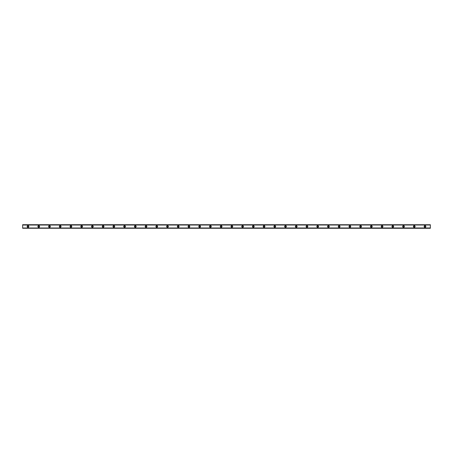 <?xml version="1.0" encoding="UTF-8"?>
<svg xmlns="http://www.w3.org/2000/svg" width="453" height="453" viewBox="0 0 453 453"><rect width="100%" height="100%" fill="white"/><g stroke="black" fill="none" stroke-linecap="round" stroke-linejoin="round"><path stroke-width="0.68" d="M28.012 227.038A0.538 0.538 0 0 1 27.48 226.5A0.538 0.538 0 0 1 28.012 225.962A0.538 0.538 0 0 1 28.55 226.5A0.538 0.538 0 0 1 28.012 227.038M424.988 227.038A0.538 0.538 0 0 1 424.45 226.5A0.538 0.538 0 0 1 424.988 225.962A0.538 0.538 0 0 1 425.52 226.5A0.538 0.538 0 0 1 424.988 227.038M414.257 227.038A0.538 0.538 0 0 1 413.719 226.5A0.538 0.538 0 0 1 414.257 225.962A0.538 0.538 0 0 1 414.795 226.5A0.538 0.538 0 0 1 414.257 227.038M403.527 227.038A0.538 0.538 0 0 1 402.989 226.5A0.538 0.538 0 0 1 403.527 225.962A0.538 0.538 0 0 1 404.065 226.5A0.538 0.538 0 0 1 403.527 227.038M392.796 227.038A0.538 0.538 0 0 1 392.264 226.5A0.538 0.538 0 0 1 392.796 225.962A0.538 0.538 0 0 1 393.334 226.5A0.538 0.538 0 0 1 392.796 227.038M382.072 227.038A0.538 0.538 0 0 1 381.534 226.5A0.538 0.538 0 0 1 382.072 225.962A0.538 0.538 0 0 1 382.604 226.5A0.538 0.538 0 0 1 382.072 227.038M371.341 227.038A0.538 0.538 0 0 1 370.803 226.5A0.538 0.538 0 0 1 371.341 225.962A0.538 0.538 0 0 1 371.879 226.5A0.538 0.538 0 0 1 371.341 227.038M360.611 227.038A0.538 0.538 0 0 1 360.073 226.5A0.538 0.538 0 0 1 360.611 225.962A0.538 0.538 0 0 1 361.149 226.5A0.538 0.538 0 0 1 360.611 227.038M349.88 227.038A0.538 0.538 0 0 1 349.348 226.5A0.538 0.538 0 0 1 349.88 225.962A0.538 0.538 0 0 1 350.418 226.5A0.538 0.538 0 0 1 349.88 227.038M339.155 227.038A0.538 0.538 0 0 1 338.618 226.5A0.538 0.538 0 0 1 339.155 225.962A0.538 0.538 0 0 1 339.688 226.5A0.538 0.538 0 0 1 339.155 227.038M328.425 227.038A0.538 0.538 0 0 1 327.887 226.5A0.538 0.538 0 0 1 328.425 225.962A0.538 0.538 0 0 1 328.963 226.5A0.538 0.538 0 0 1 328.425 227.038M317.695 227.038A0.538 0.538 0 0 1 317.162 226.5A0.538 0.538 0 0 1 317.695 225.962A0.538 0.538 0 0 1 318.233 226.5A0.538 0.538 0 0 1 317.695 227.038M306.97 227.038A0.538 0.538 0 0 1 306.432 226.5A0.538 0.538 0 0 1 306.97 225.962A0.538 0.538 0 0 1 307.502 226.5A0.538 0.538 0 0 1 306.97 227.038M296.239 227.038A0.538 0.538 0 0 1 295.701 226.5A0.538 0.538 0 0 1 296.239 225.962A0.538 0.538 0 0 1 296.777 226.5A0.538 0.538 0 0 1 296.239 227.038M285.509 227.038A0.538 0.538 0 0 1 284.971 226.5A0.538 0.538 0 0 1 285.509 225.962A0.538 0.538 0 0 1 286.047 226.5A0.538 0.538 0 0 1 285.509 227.038M274.778 227.038A0.538 0.538 0 0 1 274.246 226.5A0.538 0.538 0 0 1 274.778 225.962A0.538 0.538 0 0 1 275.316 226.5A0.538 0.538 0 0 1 274.778 227.038M264.054 227.038A0.538 0.538 0 0 1 263.516 226.5A0.538 0.538 0 0 1 264.054 225.962A0.538 0.538 0 0 1 264.586 226.5A0.538 0.538 0 0 1 264.054 227.038M253.323 227.038A0.538 0.538 0 0 1 252.785 226.5A0.538 0.538 0 0 1 253.323 225.962A0.538 0.538 0 0 1 253.861 226.5A0.538 0.538 0 0 1 253.323 227.038M242.593 227.038A0.538 0.538 0 0 1 242.055 226.5A0.538 0.538 0 0 1 242.593 225.962A0.538 0.538 0 0 1 243.131 226.5A0.538 0.538 0 0 1 242.593 227.038M231.862 227.038A0.538 0.538 0 0 1 231.33 226.5A0.538 0.538 0 0 1 231.862 225.962A0.538 0.538 0 0 1 232.4 226.5A0.538 0.538 0 0 1 231.862 227.038M221.138 227.038A0.538 0.538 0 0 1 220.6 226.5A0.538 0.538 0 0 1 221.138 225.962A0.538 0.538 0 0 1 221.67 226.5A0.538 0.538 0 0 1 221.138 227.038M210.407 227.038A0.538 0.538 0 0 1 209.869 226.5A0.538 0.538 0 0 1 210.407 225.962A0.538 0.538 0 0 1 210.945 226.5A0.538 0.538 0 0 1 210.407 227.038M199.677 227.038A0.538 0.538 0 0 1 199.139 226.5A0.538 0.538 0 0 1 199.677 225.962A0.538 0.538 0 0 1 200.215 226.5A0.538 0.538 0 0 1 199.677 227.038M188.946 227.038A0.538 0.538 0 0 1 188.414 226.5A0.538 0.538 0 0 1 188.946 225.962A0.538 0.538 0 0 1 189.484 226.5A0.538 0.538 0 0 1 188.946 227.038M178.222 227.038A0.538 0.538 0 0 1 177.684 226.5A0.538 0.538 0 0 1 178.222 225.962A0.538 0.538 0 0 1 178.754 226.5A0.538 0.538 0 0 1 178.222 227.038M167.491 227.038A0.538 0.538 0 0 1 166.953 226.5A0.538 0.538 0 0 1 167.491 225.962A0.538 0.538 0 0 1 168.029 226.5A0.538 0.538 0 0 1 167.491 227.038M156.761 227.038A0.538 0.538 0 0 1 156.223 226.5A0.538 0.538 0 0 1 156.761 225.962A0.538 0.538 0 0 1 157.299 226.5A0.538 0.538 0 0 1 156.761 227.038M146.03 227.038A0.538 0.538 0 0 1 145.498 226.5A0.538 0.538 0 0 1 146.03 225.962A0.538 0.538 0 0 1 146.568 226.5A0.538 0.538 0 0 1 146.03 227.038M135.305 227.038A0.538 0.538 0 0 1 134.768 226.5A0.538 0.538 0 0 1 135.305 225.962A0.538 0.538 0 0 1 135.838 226.5A0.538 0.538 0 0 1 135.305 227.038M124.575 227.038A0.538 0.538 0 0 1 124.037 226.5A0.538 0.538 0 0 1 124.575 225.962A0.538 0.538 0 0 1 125.113 226.5A0.538 0.538 0 0 1 124.575 227.038M113.845 227.038A0.538 0.538 0 0 1 113.312 226.5A0.538 0.538 0 0 1 113.845 225.962A0.538 0.538 0 0 1 114.383 226.5A0.538 0.538 0 0 1 113.845 227.038M103.12 227.038A0.538 0.538 0 0 1 102.582 226.5A0.538 0.538 0 0 1 103.12 225.962A0.538 0.538 0 0 1 103.652 226.5A0.538 0.538 0 0 1 103.12 227.038M92.389 227.038A0.538 0.538 0 0 1 91.851 226.5A0.538 0.538 0 0 1 92.389 225.962A0.538 0.538 0 0 1 92.927 226.5A0.538 0.538 0 0 1 92.389 227.038M81.659 227.038A0.538 0.538 0 0 1 81.121 226.5A0.538 0.538 0 0 1 81.659 225.962A0.538 0.538 0 0 1 82.197 226.5A0.538 0.538 0 0 1 81.659 227.038M70.928 227.038A0.538 0.538 0 0 1 70.396 226.5A0.538 0.538 0 0 1 70.928 225.962A0.538 0.538 0 0 1 71.466 226.5A0.538 0.538 0 0 1 70.928 227.038M60.204 227.038A0.538 0.538 0 0 1 59.666 226.5A0.538 0.538 0 0 1 60.204 225.962A0.538 0.538 0 0 1 60.736 226.5A0.538 0.538 0 0 1 60.204 227.038M49.473 227.038A0.538 0.538 0 0 1 48.935 226.5A0.538 0.538 0 0 1 49.473 225.962A0.538 0.538 0 0 1 50.011 226.5A0.538 0.538 0 0 1 49.473 227.038M38.743 227.038A0.538 0.538 0 0 1 38.205 226.5A0.538 0.538 0 0 1 38.743 225.962A0.538 0.538 0 0 1 39.281 226.5A0.538 0.538 0 0 1 38.743 227.038M28.012 225.651A0.849 0.849 0 0 0 27.163 226.5A0.849 0.849 0 0 0 28.012 227.349A0.849 0.849 0 0 0 28.862 226.5A0.849 0.849 0 0 0 28.012 225.651M424.988 225.651A0.849 0.849 0 0 0 424.138 226.5A0.849 0.849 0 0 0 424.988 227.349A0.849 0.849 0 0 0 425.837 226.5A0.849 0.849 0 0 0 424.988 225.651M414.257 225.651A0.849 0.849 0 0 0 413.408 226.5A0.849 0.849 0 0 0 414.257 227.349A0.849 0.849 0 0 0 415.107 226.5A0.849 0.849 0 0 0 414.257 225.651M403.527 225.651A0.849 0.849 0 0 0 402.677 226.5A0.849 0.849 0 0 0 403.527 227.349A0.849 0.849 0 0 0 404.376 226.5A0.849 0.849 0 0 0 403.527 225.651M392.796 225.651A0.849 0.849 0 0 0 391.947 226.5A0.849 0.849 0 0 0 392.796 227.349A0.849 0.849 0 0 0 393.646 226.5A0.849 0.849 0 0 0 392.796 225.651M382.072 225.651A0.849 0.849 0 0 0 381.222 226.5A0.849 0.849 0 0 0 382.072 227.349A0.849 0.849 0 0 0 382.921 226.5A0.849 0.849 0 0 0 382.072 225.651M371.341 225.651A0.849 0.849 0 0 0 370.492 226.5A0.849 0.849 0 0 0 371.341 227.349A0.849 0.849 0 0 0 372.19 226.5A0.849 0.849 0 0 0 371.341 225.651M360.611 225.651A0.849 0.849 0 0 0 359.761 226.5A0.849 0.849 0 0 0 360.611 227.349A0.849 0.849 0 0 0 361.46 226.5A0.849 0.849 0 0 0 360.611 225.651M349.88 225.651A0.849 0.849 0 0 0 349.031 226.5A0.849 0.849 0 0 0 349.88 227.349A0.849 0.849 0 0 0 350.73 226.5A0.849 0.849 0 0 0 349.88 225.651M339.155 225.651A0.849 0.849 0 0 0 338.306 226.5A0.849 0.849 0 0 0 339.155 227.349A0.849 0.849 0 0 0 340.005 226.5A0.849 0.849 0 0 0 339.155 225.651M328.425 225.651A0.849 0.849 0 0 0 327.576 226.5A0.849 0.849 0 0 0 328.425 227.349A0.849 0.849 0 0 0 329.274 226.5A0.849 0.849 0 0 0 328.425 225.651M317.695 225.651A0.849 0.849 0 0 0 316.845 226.5A0.849 0.849 0 0 0 317.695 227.349A0.849 0.849 0 0 0 318.544 226.5A0.849 0.849 0 0 0 317.695 225.651M306.97 225.651A0.849 0.849 0 0 0 306.12 226.5A0.849 0.849 0 0 0 306.97 227.349A0.849 0.849 0 0 0 307.819 226.5A0.849 0.849 0 0 0 306.97 225.651M296.239 225.651A0.849 0.849 0 0 0 295.39 226.5A0.849 0.849 0 0 0 296.239 227.349A0.849 0.849 0 0 0 297.089 226.5A0.849 0.849 0 0 0 296.239 225.651M285.509 225.651A0.849 0.849 0 0 0 284.66 226.5A0.849 0.849 0 0 0 285.509 227.349A0.849 0.849 0 0 0 286.358 226.5A0.849 0.849 0 0 0 285.509 225.651M274.778 225.651A0.849 0.849 0 0 0 273.929 226.5A0.849 0.849 0 0 0 274.778 227.349A0.849 0.849 0 0 0 275.628 226.5A0.849 0.849 0 0 0 274.778 225.651M264.054 225.651A0.849 0.849 0 0 0 263.204 226.5A0.849 0.849 0 0 0 264.054 227.349A0.849 0.849 0 0 0 264.903 226.5A0.849 0.849 0 0 0 264.054 225.651M253.323 225.651A0.849 0.849 0 0 0 252.474 226.5A0.849 0.849 0 0 0 253.323 227.349A0.849 0.849 0 0 0 254.173 226.5A0.849 0.849 0 0 0 253.323 225.651M242.593 225.651A0.849 0.849 0 0 0 241.743 226.5A0.849 0.849 0 0 0 242.593 227.349A0.849 0.849 0 0 0 243.442 226.5A0.849 0.849 0 0 0 242.593 225.651M231.862 225.651A0.849 0.849 0 0 0 231.013 226.5A0.849 0.849 0 0 0 231.862 227.349A0.849 0.849 0 0 0 232.712 226.5A0.849 0.849 0 0 0 231.862 225.651M221.138 225.651A0.849 0.849 0 0 0 220.288 226.5A0.849 0.849 0 0 0 221.138 227.349A0.849 0.849 0 0 0 221.987 226.5A0.849 0.849 0 0 0 221.138 225.651M210.407 225.651A0.849 0.849 0 0 0 209.558 226.5A0.849 0.849 0 0 0 210.407 227.349A0.849 0.849 0 0 0 211.257 226.5A0.849 0.849 0 0 0 210.407 225.651M199.677 225.651A0.849 0.849 0 0 0 198.827 226.5A0.849 0.849 0 0 0 199.677 227.349A0.849 0.849 0 0 0 200.526 226.5A0.849 0.849 0 0 0 199.677 225.651M188.946 225.651A0.849 0.849 0 0 0 188.097 226.5A0.849 0.849 0 0 0 188.946 227.349A0.849 0.849 0 0 0 189.796 226.5A0.849 0.849 0 0 0 188.946 225.651M178.222 225.651A0.849 0.849 0 0 0 177.372 226.5A0.849 0.849 0 0 0 178.222 227.349A0.849 0.849 0 0 0 179.071 226.5A0.849 0.849 0 0 0 178.222 225.651M167.491 225.651A0.849 0.849 0 0 0 166.642 226.5A0.849 0.849 0 0 0 167.491 227.349A0.849 0.849 0 0 0 168.34 226.5A0.849 0.849 0 0 0 167.491 225.651M156.761 225.651A0.849 0.849 0 0 0 155.911 226.5A0.849 0.849 0 0 0 156.761 227.349A0.849 0.849 0 0 0 157.61 226.5A0.849 0.849 0 0 0 156.761 225.651M146.03 225.651A0.849 0.849 0 0 0 145.181 226.5A0.849 0.849 0 0 0 146.03 227.349A0.849 0.849 0 0 0 146.88 226.5A0.849 0.849 0 0 0 146.03 225.651M135.305 225.651A0.849 0.849 0 0 0 134.456 226.5A0.849 0.849 0 0 0 135.305 227.349A0.849 0.849 0 0 0 136.155 226.5A0.849 0.849 0 0 0 135.305 225.651M124.575 225.651A0.849 0.849 0 0 0 123.726 226.5A0.849 0.849 0 0 0 124.575 227.349A0.849 0.849 0 0 0 125.424 226.5A0.849 0.849 0 0 0 124.575 225.651M113.845 225.651A0.849 0.849 0 0 0 112.995 226.5A0.849 0.849 0 0 0 113.845 227.349A0.849 0.849 0 0 0 114.694 226.5A0.849 0.849 0 0 0 113.845 225.651M103.12 225.651A0.849 0.849 0 0 0 102.27 226.5A0.849 0.849 0 0 0 103.12 227.349A0.849 0.849 0 0 0 103.969 226.5A0.849 0.849 0 0 0 103.12 225.651M92.389 225.651A0.849 0.849 0 0 0 91.54 226.5A0.849 0.849 0 0 0 92.389 227.349A0.849 0.849 0 0 0 93.239 226.5A0.849 0.849 0 0 0 92.389 225.651M81.659 225.651A0.849 0.849 0 0 0 80.81 226.5A0.849 0.849 0 0 0 81.659 227.349A0.849 0.849 0 0 0 82.508 226.5A0.849 0.849 0 0 0 81.659 225.651M70.928 225.651A0.849 0.849 0 0 0 70.079 226.5A0.849 0.849 0 0 0 70.928 227.349A0.849 0.849 0 0 0 71.778 226.5A0.849 0.849 0 0 0 70.928 225.651M60.204 225.651A0.849 0.849 0 0 0 59.354 226.5A0.849 0.849 0 0 0 60.204 227.349A0.849 0.849 0 0 0 61.053 226.5A0.849 0.849 0 0 0 60.204 225.651M49.473 225.651A0.849 0.849 0 0 0 48.624 226.5A0.849 0.849 0 0 0 49.473 227.349A0.849 0.849 0 0 0 50.323 226.5A0.849 0.849 0 0 0 49.473 225.651M38.743 225.651A0.849 0.849 0 0 0 37.893 226.5A0.849 0.849 0 0 0 38.743 227.349A0.849 0.849 0 0 0 39.592 226.5A0.849 0.849 0 0 0 38.743 225.651M22.65 228.261L430.35 228.289L22.65 228.261L430.35 227.961L22.65 227.995M22.65 224.739L430.35 224.739L22.65 224.711L22.65 227.961M430.35 224.739L22.65 225.005M22.65 225.039L430.35 225.005M430.35 225.039L430.35 227.961"/></g></svg>
